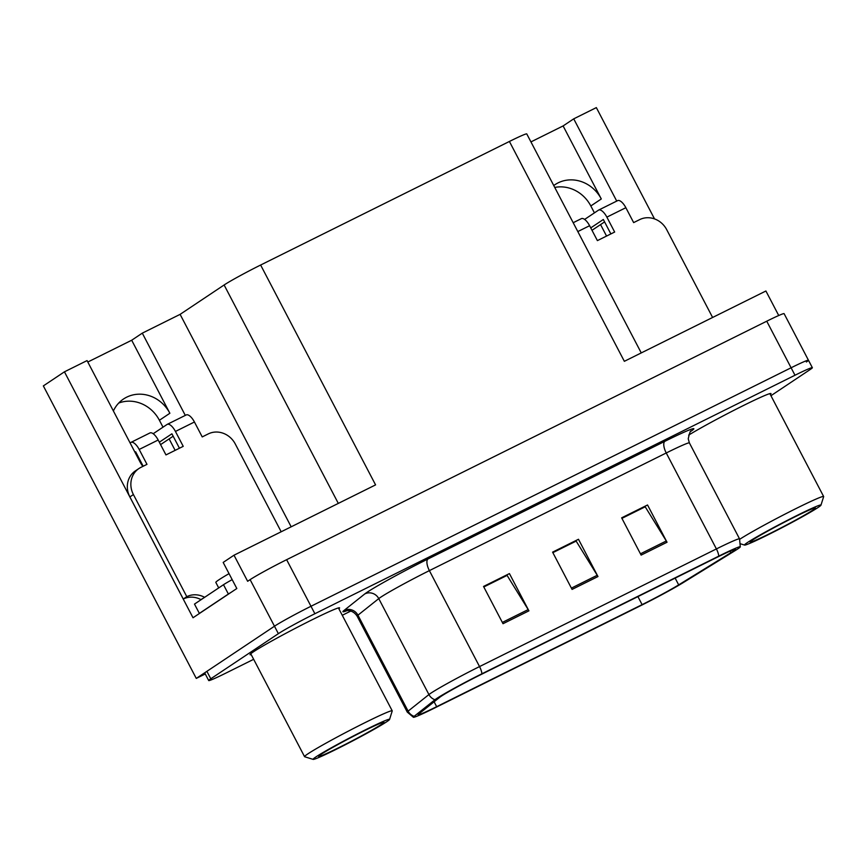 <?xml version="1.0" encoding="UTF-8"?>
<svg xmlns="http://www.w3.org/2000/svg" width="867" height="867" viewBox="0 0 867 867"><rect width="100%" height="100%" fill="white"/><g stroke="black" fill="none" stroke-linecap="round" stroke-linejoin="round"><path stroke-width="1.3" d="M554.75 187.435A33.672 30.8 -123.7 0 1 590.817 205.956L594.437 212.87M530.951 141.906L563.106 125.932L601.297 198.966A33.672 30.8 56.3 0 0 558.088 182.872A33.672 30.8 56.3 0 0 554.978 184.682A33.672 30.8 56.3 0 0 553.753 185.538M118.703 403.068A33.672 30.8 -123.7 0 1 159.398 420.267L163.007 427.171M113.393 410.969A33.672 30.8 -123.7 0 1 123.547 398.983A33.672 30.8 -123.7 0 1 126.658 397.184A33.672 30.8 -123.7 0 1 169.867 413.266L131.686 340.232L142.296 333.145L180.108 314.363L224.12 284.983A31.57 1.485 -27.6 0 1 260.631 265.031L509.406 141.462A31.57 1.485 -27.6 0 1 526.768 133.919L641.255 352.912M260.631 265.031L375.574 484.891L234.003 555.205L223.177 562.434L236.821 588.52L193.016 617.759L64.44 371.824L87.058 360.596L139.847 461.58A33.672 30.8 56.3 0 0 142.86 466.392M509.406 141.462L624.348 361.311L765.908 290.998L778.729 315.512M806.375 362.005A31.57 1.485 152.4 0 0 808.456 360.238L784.104 313.659A31.57 1.485 152.4 0 0 766.742 321.202L286.63 559.692A31.57 1.485 152.4 0 0 250.119 579.644L247.648 581.291L234.003 555.205M770.947 395.71L810.277 369.461A31.57 1.485 152.4 0 0 812.357 367.695L808.456 360.238A31.57 1.485 152.4 0 0 791.094 367.781L310.982 606.271A31.57 1.485 152.4 0 0 274.471 626.223L196.278 678.417L205.262 673.962M196.278 678.417L43.35 385.902L64.44 371.824M616.73 201.09L573.726 118.844L596.344 107.606L654.531 218.917M600.56 224.586L606.553 236.062M169.13 438.897L175.134 450.363M180.108 314.363L291.171 526.811M185.3 415.401L142.296 333.145M563.106 125.932L573.726 118.844M87.805 362.027L131.686 340.232M338.878 608.786A50.514 2.384 152.4 0 0 339.582 607.875A50.514 2.384 152.4 0 0 302.93 624.403A50.514 2.384 152.4 0 0 253.381 651.854A50.514 2.384 152.4 0 0 250.054 654.683A50.514 2.384 152.4 0 0 251.202 654.618M441.173 696.277A33.672 1.582 -27.6 0 1 480.123 674.992L716.987 557.34A33.672 1.582 -27.6 0 1 735.509 549.288A33.672 1.582 -27.6 0 1 730.892 552.691L678.677 584.878A33.672 1.582 -27.6 0 1 642.111 604.635L436.665 706.681A33.672 1.582 -27.6 0 1 418.143 714.733A33.672 1.582 -27.6 0 1 418.826 713.953L439.634 697.382A33.672 1.582 -27.6 0 1 441.173 696.277M436.74 698.477A39.091 1.842 152.4 0 0 434.941 699.756L414.133 716.337A39.091 1.842 152.4 0 0 413.429 717.291A39.091 1.842 152.4 0 0 434.844 707.895L640.29 605.849A39.091 1.842 152.4 0 0 682.73 582.917L734.956 550.729A39.091 1.842 152.4 0 0 740.299 546.882A39.091 1.842 152.4 0 0 718.797 556.126L481.944 673.778A39.091 1.842 152.4 0 0 436.74 698.477M808.456 360.238A31.57 1.485 152.4 0 0 791.094 367.781L310.982 606.271A31.57 1.485 152.4 0 0 274.471 626.223L206.888 671.34A31.57 1.485 152.4 0 0 204.807 673.095L208.709 680.552A31.57 1.485 152.4 0 0 226.07 673.009L253.652 659.31M621.921 518.358L645.2 506.794L666.3 540.975A8.421 3.381 63.6 0 1 667.026 542.243L647.541 504.973L621.65 517.837L641.125 555.108L667.026 542.243M621.845 518.228L647.541 504.973M483.808 586.97L507.087 575.395L528.187 609.577A8.421 3.381 63.6 0 1 528.913 610.845L509.428 573.586L483.537 586.45L503.012 623.709L528.913 610.845M483.732 586.829L509.428 573.586M552.864 552.658L576.143 541.095L597.244 575.276A8.421 3.381 63.6 0 1 597.97 576.544L578.484 539.274L552.593 552.138L572.068 589.408L597.97 576.544M552.788 552.528L578.484 539.274M770.297 394.485A50.514 2.384 152.4 0 0 771.012 393.564A50.514 2.384 152.4 0 0 738.402 408.043A50.514 2.384 152.4 0 0 688.658 435.104M812.357 367.695A31.57 1.485 152.4 0 0 794.996 375.238L314.884 613.728A31.57 1.485 152.4 0 0 278.372 633.669L210.789 678.785A31.57 1.485 152.4 0 0 208.709 680.552M342.27 615.288L350.875 611.018M201.025 599.736L200.96 599.617A21.046 19.247 56.3 0 0 183.251 599.021L186.795 596.659L133.41 494.558A21.046 19.247 -123.7 0 1 138.991 468.483A21.046 19.247 -123.7 0 1 140.942 467.356L146.978 464.354L139.186 449.453L158.173 440.013A10.523 4.227 -116.4 0 0 149.958 432.947A10.523 4.227 -116.4 0 0 149.774 433.067M158.173 440.013L165.965 454.915L183.23 446.342L175.437 431.441L194.436 422.001L202.228 436.914L208.264 433.912A21.046 19.247 -123.7 0 1 235.271 443.969L281.179 531.774M136.238 454.666L136.91 454.21M231.077 592.356A21.046 0.986 152.4 0 0 228.379 594.036L199.367 613.403A21.046 0.986 -27.6 0 1 200.082 613.045M232.172 579.633A21.046 0.986 152.4 0 0 223.502 584.716L194.49 604.093L199.367 613.403M204.558 597.374L200.96 599.617M186.795 596.659A21.046 19.247 -123.7 0 1 204.504 597.255M183.251 599.021L129.877 496.921A21.046 19.247 -123.7 0 1 135.458 470.846L138.991 468.483M143.185 466.229L135.653 451.815L134.981 452.26M179.447 448.228L171.904 433.803L159.322 442.203M160.579 444.608L173.162 436.209M194.436 422.001A10.523 4.227 -116.4 0 0 186.21 414.946A10.523 4.227 -116.4 0 0 186.026 415.055M153.188 433.728L167.038 424.483A10.523 4.227 63.6 0 1 167.223 424.375A10.523 4.227 63.6 0 1 175.437 431.441M138.861 457.96L138.167 458.361M138.048 456.4L137.376 456.855M130.104 442.939L130.776 442.495A10.523 4.227 63.6 0 1 130.971 442.387A10.523 4.227 63.6 0 1 139.186 449.453M386.704 721.756A43.144 2.037 -27.6 0 1 345.272 744.753A43.144 2.037 -27.6 0 1 313.16 759.394A43.144 2.037 -27.6 0 1 315.924 756.924A43.144 2.037 -27.6 0 1 359.122 733.016A43.144 2.037 -27.6 0 1 389.554 719.458A43.144 2.037 -27.6 0 1 386.704 721.756M313.16 759.394L304.653 756.739A49.462 2.33 -27.6 0 1 304.555 756.663A49.462 2.33 -27.6 0 1 307.818 753.9A49.462 2.33 -27.6 0 1 365.018 722.644A49.462 2.33 -27.6 0 1 392.22 710.832A49.462 2.33 -27.6 0 1 392.22 710.962L389.554 719.458M338.921 747.603A36.837 1.734 -27.6 0 1 318.666 756.317A36.837 1.734 -27.6 0 1 363.696 731.076A36.837 1.734 -27.6 0 1 383.875 722.222A36.837 1.734 -27.6 0 1 338.921 747.603M229.04 573.64A47.36 2.233 152.4 0 0 215.829 582.418L218.712 587.924M818.123 507.455A43.144 2.037 -27.6 0 1 776.691 530.441A43.144 2.037 -27.6 0 1 744.59 545.083A43.144 2.037 -27.6 0 1 747.343 542.612A43.144 2.037 -27.6 0 1 790.552 518.715A43.144 2.037 -27.6 0 1 820.973 505.147A43.144 2.037 -27.6 0 1 818.123 507.455M739.746 539.263A49.462 2.33 -27.6 0 1 796.448 508.344A49.462 2.33 -27.6 0 1 823.65 496.531A49.462 2.33 -27.6 0 1 823.65 496.65L820.973 505.147M770.351 533.303A36.837 1.734 -27.6 0 1 750.096 542.005A36.837 1.734 -27.6 0 1 795.126 516.765A36.837 1.734 -27.6 0 1 815.305 507.91A36.837 1.734 -27.6 0 1 770.351 533.303M577.823 231.565L589.603 225.713A10.523 4.227 -116.4 0 0 581.389 218.647A10.523 4.227 -116.4 0 0 581.193 218.755M589.603 225.713L597.396 240.614L614.66 232.042L606.867 217.129L625.855 207.701L633.647 222.602L639.694 219.6A21.046 19.247 -123.7 0 1 666.701 229.657L712.609 317.474M610.867 233.917L603.334 219.492L590.752 227.891M592.009 230.297L604.592 221.898M625.855 207.701A10.523 4.227 -116.4 0 0 617.64 200.635A10.523 4.227 -116.4 0 0 617.456 200.743M584.618 219.416L598.458 210.182A10.523 4.227 63.6 0 1 598.653 210.074A10.523 4.227 63.6 0 1 606.867 217.129M601.297 198.966L590.817 205.956M169.867 413.266L159.398 420.267M250.119 579.644L278.372 633.669M286.63 559.692L314.884 613.728M766.742 321.202L794.996 375.238M224.12 284.983L338.314 503.402M346.973 610.671A52.616 2.482 -27.6 0 1 343.971 610.498L364.779 593.928A52.616 2.482 -27.6 0 1 428.049 558.955L664.913 441.292A10.523 4.227 -116.4 0 0 666.246 452.975L429.382 570.627A42.093 1.983 152.4 0 0 380.7 597.233A42.093 1.983 152.4 0 0 378.76 598.609L357.952 615.18A42.093 1.983 152.4 0 0 357.117 616.155C352.11 608.515 344.535 610.986 346.301 610.791M664.913 441.292A52.616 2.482 -27.6 0 1 690.685 431.463M689.395 442.918A42.093 1.983 152.4 0 0 666.246 452.975L716.402 548.93A42.093 1.983 -27.6 0 1 739.551 538.873L689.395 442.918L688.235 438.81C689.59 432.774 690.566 430.173 691.162 430.986M413.429 717.291L407.273 712.11A42.093 1.983 -27.6 0 1 408.119 711.135L428.927 694.565A42.093 1.983 -27.6 0 1 430.866 693.188A42.093 1.983 -27.6 0 1 479.538 666.582A10.523 4.227 63.6 0 1 481.944 673.778M434.941 699.756A10.523 10.209 51.5 0 1 428.927 694.565L378.76 598.609A10.523 10.209 -128.5 0 0 364.779 593.928M343.971 610.498A10.523 10.209 -128.5 0 1 357.952 615.18L408.119 711.135A10.523 10.209 51.5 0 0 414.133 716.337M718.797 556.126A10.523 4.227 -116.4 0 0 716.402 548.93L479.538 666.582L429.382 570.627A10.523 4.227 -116.4 0 1 428.049 558.955M210.789 678.785L206.888 671.34M642.111 604.635L637.917 596.615M678.677 584.878L675.144 578.116M730.892 552.691L730.079 551.13M436.665 706.681L434.107 701.782M597.244 575.276L571.396 588.119M528.187 609.577L502.34 622.419M666.3 540.975L640.453 553.818M223.502 584.716L228.379 594.036M129.877 496.921L133.41 494.558M740.299 546.882L739.551 538.873M407.273 712.11L357.117 616.155M186.21 414.946L167.223 424.375M149.958 432.947L130.971 442.387M338.423 607.93L392.22 710.832M250.758 653.761L304.555 756.663M744.59 545.083L740.765 543.891M769.853 393.629L823.65 496.531M617.64 200.635L598.653 210.074M581.389 218.647L573.195 222.711"/></g></svg>
